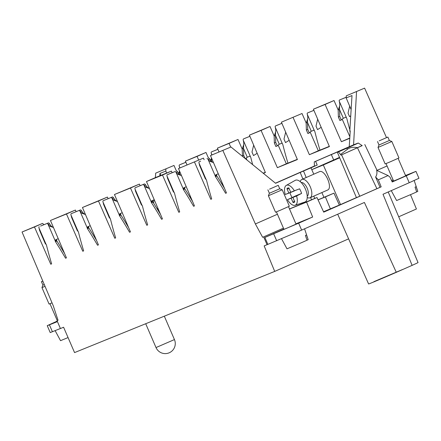<?xml version="1.0" encoding="UTF-8"?>
<svg xmlns="http://www.w3.org/2000/svg" width="441" height="441" viewBox="0 0 441 441"><rect width="100%" height="100%" fill="white"/><g stroke="black" fill="none" stroke-linecap="round" stroke-linejoin="round"><path stroke-width="0.66" d="M287.923 163.093L277.378 167.679L297.405 159.554L281.413 122.179L302.019 113.508L306.175 123.006M275.818 129.676L275.482 133.755L275.73 142.415L277.251 145.932L278.806 144.494L281.606 143.259L282.268 143.463L282.775 144.428A232.435 108.756 66.2 0 0 287.934 163.137L297.311 159.333M153.622 203.196L153.848 199.905M155.381 177.607L155.69 173.142L173.991 165.441L155.69 173.142M349.785 138.016L341.395 141.715L349.768 138.314M418.95 178.274L409.231 182.712L406.238 175.805L415.962 171.362L418.95 178.274M405.533 175.524L415.962 171.362M302.901 178.98L300.194 172.453L310.977 167.817L311.781 169.658L310.977 167.817L317.211 165.055L315.596 161.356L355.948 144.02L337.382 152.332L338.484 151.891L340.965 155.122L341.61 154.857L359.746 196.251L356.416 197.601L339.68 157.806L323.319 164.978L340.546 204.558L323.529 211.757M339.509 157.398L311.781 169.658L313.777 174.189M337.382 152.332L339.68 157.806M351.13 109.544L346.157 97.924L352.001 95.554L349.796 131.016L350.165 131.903M341.395 141.715L325.094 104.462L313.419 109.192L329.416 146.572L309.384 154.697L293.083 117.444M277.378 167.679L261.078 130.426L249.408 135.161L265.399 172.536L263.382 173.357M230.682 147.096L229.072 143.408L217.396 148.143L218.984 151.842M198.665 160.055L197.061 156.39L185.391 161.125L186.967 164.813M166.659 173.037L165.805 171.08L165.926 168.991M159.813 175.81L159.962 173.451L165.805 171.08M159.962 173.451L160.811 175.408M338.484 151.891L356.626 143.86L358.252 143.022L354.233 144.554L314.268 161.891L314.422 166.207L317.211 165.055M340.965 155.122L362.199 145.64L358.252 143.022M362.166 145.541L341.61 154.857M314.411 166.02L275.454 183.18M300.194 172.453L275.586 183.285L230.957 146.985L210.478 155.574L230.957 146.985M289.472 208.94L316.974 197.518L323.716 212.154L381.173 186.846L380.037 187.304L375.611 176.984C376.884 175.193 377.237 172.977 376.669 170.336L388.058 175.568L378.334 179.851L375.611 176.984M359.746 196.251L380.037 187.304M356.416 197.601L340.546 204.558M217.396 148.143L238.002 139.472L229.072 143.408M194.453 205.908L193.599 206.283L194.464 205.93L178.473 168.556L203.433 158.121L178.473 168.556M130.442 231.872L129.566 232.258L130.453 231.9L114.456 194.52L139.417 184.084L140.122 185.7M349.25 146.621L350.231 130.839L349.796 131.016M157.316 209.122L157.806 208.047M157.762 208.797A0.452 0.397 67.9 0 0 157.801 209.017L158.969 211.834M283.453 228.14L262.654 237.302L283.464 228.173M157.327 208.973A0.452 0.397 67.9 0 0 157.365 209.194L157.801 209.017M44.05 224.662L42.529 223.416L22.05 232.005L53.322 305.916L58.047 320.293L57.032 320.706L60.423 328.539L63.592 327.25L74.557 352.591L274.71 271.402L348.605 238.857M161.577 219.276L162.459 218.912L161.577 219.276A232.435 108.756 -113.8 0 0 151.484 202.689L151.23 202.105L152.652 201.482L152.503 200.931L151.081 201.559L151.23 202.105M139.417 184.084L130.486 188.02L146.787 225.274L147.647 224.893M146.787 225.274L147.652 224.921A232.435 108.756 66.2 0 1 142.465 206.096L142.305 205.726A1.003 0.469 -113.8 0 0 142.008 205.241L141.445 204.977L135.596 191.422M108.117 198.682L107.411 197.066L98.475 201.002L114.781 238.256L115.636 237.875M386.04 163.594L393.598 181.058L397.892 179.289L405.67 175.838L398.113 158.374M393.493 180.81L391.999 181.466M388.058 175.568L390.031 177.199L392.231 181.973L406.238 175.805M357.723 147.741C353.45 146.814 350.027 147.327 347.453 149.279M340.634 154.416L347.558 149.196L346.841 148.237M142.972 184.592A1.505 0.706 -113.8 0 1 144.13 185.507L145.547 184.884A1.505 0.706 -113.8 0 0 144.394 183.963L135.183 187.75L144.394 183.963M66.431 257.836L65.555 258.222L66.442 257.858L50.45 220.483L75.405 210.048L76.111 211.663M162.492 175.038L171.422 171.102L155.397 177.602L146.467 181.538L162.492 175.038L178.792 212.292L179.669 211.906M178.792 212.292L179.68 211.928A232.435 108.756 66.2 0 1 174.52 193.224L174.311 192.745A1.003 0.469 -113.8 0 0 174.013 192.259L173.456 191.995L167.602 178.44M75.405 210.048L66.47 213.984L82.77 251.238L83.63 250.857M194.498 162.056L210.798 199.304L211.674 198.919M204.139 159.73L203.433 158.121M60.411 328.512L50.23 332.58L47.237 325.667L57.209 321.114M52.418 331.759L49.425 324.846L47.237 325.667M263.167 173.181L265.306 172.315M309.384 154.697L318.319 150.761L310.161 132.113M349.867 136.727L342.166 119.131M338.181 110.024L334.024 100.526L325.094 104.462M314.268 161.891L315.596 161.356M168.611 174.14A1.505 0.706 66.2 0 1 168.622 174.14L174.978 171.61A1.505 0.706 -113.8 0 1 176.135 172.525L177.558 171.902A1.505 0.706 -113.8 0 0 176.4 170.981L173.991 165.441M379.194 140.861L387.871 137.046L379.194 140.861M405.775 175.424L405.125 174.581M391.58 180.556L393.091 179.889M130.486 188.02L114.456 194.52M39.574 230.367L45.423 243.928L45.985 244.187A1.003 0.469 -113.8 0 1 46.283 244.672L46.443 245.047A232.435 108.756 66.2 0 0 51.63 263.867L50.765 264.22L51.625 263.839M49.425 324.846L57.424 321.605M337.69 214.221L368.593 283.96A26.94 0.331 -23.4 0 0 396.294 272.334L364.398 202.458L301.633 230.103L267.863 244.369L264.876 237.456L283.866 229.094M274.71 271.402L264.165 245.896L267.863 244.369M307.824 116.694L307.493 120.773L307.735 129.434L309.257 132.95L310.811 131.512L313.612 130.277L314.279 130.481L314.83 131.55A232.435 108.756 66.2 0 0 319.962 150.144L329.317 146.351M319.945 150.1L318.319 150.761M98.437 244.854L97.56 245.24L98.448 244.882L82.45 207.502L107.411 197.066M82.77 251.238L83.641 250.885A232.435 108.756 66.2 0 1 78.448 232.06L78.289 231.69A1.003 0.469 -113.8 0 0 77.991 231.205L77.434 230.946L71.58 217.385M226.465 192.926L225.605 193.301L226.476 192.949L210.478 155.574M210.798 199.304L211.686 198.946A232.435 108.756 66.2 0 1 206.526 180.242L206.316 179.763A1.003 0.469 -113.8 0 0 206.019 179.272L205.462 179.013L199.613 165.458M346.157 97.924L346.295 95.829L364.597 88.123L386.487 137.598M364.597 88.123L346.295 95.829M58.036 320.265L57.032 320.706M393.08 179.856L391.564 180.523M402.468 269.55L373.962 281.639M302.019 113.508L281.413 122.179M398.708 216.79L416.414 208.99L410.494 194.679M377.066 170.358L387.066 165.959M356.532 91.678L353.577 144.824M276.413 211.878L283.971 229.342L288.265 227.573L296.043 224.122L288.486 206.658M301.633 230.103L298.645 223.196L312.652 217.022L295.911 223.813M264.876 237.456L298.645 223.196M409.231 182.712L383.008 194.266L412.12 265.361A26.94 0.331 -23.4 0 0 418.04 262.56L388.223 191.967M412.12 265.361L396.294 272.334M208.422 157.994L205.997 152.454L185.391 161.125M246.999 160.033L246.144 158.082M242.159 148.97L238.002 139.472M249.408 135.161L270.008 126.49L274.164 135.988M286.314 163.743L278.15 145.1M313.419 109.192L334.024 100.526M62.115 249.408L63.217 250.317M269.567 189.145L278.243 185.33L269.567 189.145M66.47 213.984L50.45 220.483M289.511 209.017L306.594 202.088L312.652 217.022M172.128 172.712L171.422 171.102M378.334 179.851L381.173 186.846M306.594 202.088L316.974 197.518M311.517 199.734L310.602 197.529M318.066 199.883L325.381 196.918L330.419 208.962M303.557 171.086L306.186 177.53M313.777 196.129L314.714 198.433M42.529 223.416L34.464 226.966L50.765 264.22M162.459 218.912L146.467 181.538M267.053 244.722L263.663 236.894M42.827 281.115L41.437 281.667L42.794 281.027M325.381 196.918L333.958 193.152L339.338 205.048M261.078 130.426L270.008 126.49M333.958 193.152L318.033 199.817M197.061 156.39L205.997 152.454M323.909 197.226L321.858 192.574M262.654 237.302L255.378 223.956L222.892 150.535M255.378 223.956L277.439 214.243M114.781 238.256L115.647 237.903A232.435 108.756 66.2 0 1 110.459 219.078L110.294 218.708A1.003 0.469 -113.8 0 0 109.996 218.223L109.44 217.964L103.591 204.404M22.05 232.005L34.464 226.966M98.475 201.002L82.45 207.502M391.261 190.628L396.619 200.539L411.381 194.288L416.662 191.934L415.058 187.16L416.128 186.648L417.803 191.372L414.187 180.512M417.726 191.422L416.646 191.885M378.02 147.465L385.147 163.931L390.065 161.902L398.973 157.95L391.845 141.484L378.02 147.459L379.001 144.99L389.37 140.503L391.845 141.484M55.131 330.656L60.549 340.673L68.057 337.569M45.043 286.341L41.95 287.598L49.078 304.064L52.032 302.868M41.95 287.598L42.931 285.123L44.293 284.583M281.556 238.768L286.992 248.823L301.754 242.572L307.035 240.218L305.431 235.444L306.501 234.932L308.176 239.656L304.566 228.813M308.099 239.706L307.019 240.169M268.393 195.749L275.52 212.215L280.437 210.186L289.346 206.234L282.218 189.768L268.393 195.743L269.374 193.274L279.743 188.787L282.218 189.768M323.336 164.973L311.781 169.658M319.339 171.742L319.455 171.687C324.813 168.986 333.242 188.092 327.564 190.06L327.503 190.088M339.537 157.465L332.084 160.833L339.642 157.713M300.26 181.675A10.038 4.697 66.2 0 1 301.881 179.426A10.038 4.697 66.2 0 1 301.942 179.404A10.038 4.697 66.2 0 1 305.69 180.435A10.038 4.697 66.2 0 1 311.374 190.054A10.038 4.697 66.2 0 1 309.979 197.805A10.038 4.697 66.2 0 1 309.918 197.827A10.038 4.697 66.2 0 1 307.223 197.485M301.17 182.519A7.53 3.522 66.2 0 1 303.722 183.373A7.53 3.522 66.2 0 1 307.901 190.275A7.53 3.522 66.2 0 1 307.217 196.245M291.953 197.347A11.4 5.336 66.2 0 1 290.834 195.093A11.4 5.336 66.2 0 1 289.957 192.739L285.228 194.487A10.876 5.088 66.2 0 1 286.314 185.385L295.222 180.358A11.885 5.562 66.2 0 1 305.404 189.029A11.885 5.562 66.2 0 1 304.797 202.088L295.068 205.269A10.876 5.088 66.2 0 1 287.477 199.674L296.203 195.622L291.137 198.185L293.072 202.551L294.384 200.931M286.314 185.385A10.876 5.088 66.2 0 1 294.34 190.793L299.604 188.825A11.4 5.336 66.2 0 1 300.723 191.08A11.4 5.336 66.2 0 1 301.6 193.434L297.35 195.159L292.918 197.463L296.584 195.98A10.876 5.088 66.2 0 1 295.068 205.269M294.158 190.992L288.849 193.02L286.948 188.72L289.279 188.858M288.849 193.02L285.228 194.487M294.34 190.793L290.718 192.259L288.888 187.932A7.85 3.671 -113.8 0 0 288.745 187.916A7.85 3.671 -113.8 0 0 286.948 188.72M287.477 199.674L291.137 198.185M290.718 192.259L299.604 188.825M289.957 192.739L294.175 191.03M293.072 202.551A7.85 3.671 -113.8 0 0 294.781 201.857L292.918 197.463M301.6 193.434L296.584 195.98M179.972 167.894L179.327 166.4A5.022 2.348 66.2 0 0 179.305 166.351A1.505 0.706 66.2 0 1 179.437 164.917A1.505 0.706 66.2 0 1 179.443 164.912L185.876 162.255M185.893 162.294L180.854 164.289M190.925 198.737A232.435 108.756 66.2 0 1 189.988 195.473M179.553 171.08L178.533 173.456M179.597 171.18L179.487 174.349M179.327 166.4L179.752 167.993M211.978 154.912L211.333 153.418A5.022 2.348 66.2 0 0 211.316 153.369A1.505 0.706 66.2 0 1 211.443 151.936A1.505 0.706 66.2 0 1 211.448 151.93L217.882 149.273M211.443 151.936L212.865 151.307A1.505 0.706 66.2 0 1 212.865 151.307A1.505 0.706 66.2 0 1 212.871 151.302M217.898 149.312L211.448 151.93M222.937 185.755A232.435 108.756 66.2 0 1 221.999 182.491M211.559 158.099L210.544 160.469M211.603 158.198L211.493 161.367M211.333 153.418L211.757 155.012M174.013 192.259L167.089 176.251A5.022 2.348 66.2 0 0 167.073 176.202A1.505 0.706 66.2 0 1 167.2 174.763A1.505 0.706 66.2 0 1 167.211 174.763L168.627 174.134A1.505 0.706 66.2 0 1 168.627 174.134L167.2 174.763M174.978 171.61L167.211 174.763M192.541 201.438A232.435 108.756 -113.8 0 0 184.867 188.974L184.509 187.949L183.087 188.577L183.908 187.756L186.256 186.747M177.558 171.902A5.022 2.348 -113.8 0 0 177.58 171.946L176.157 172.574A5.022 2.348 -113.8 0 1 176.135 172.525M180.799 175.358L178.881 173.82L177.877 174.272L181.477 175.579M176.086 172.442L178.059 174.36M177.514 171.814L179.002 173.93M184.823 187.342L184.509 187.949L183.087 188.577L183.445 189.602L184.867 188.974M167.045 176.108L167.652 178.577M193.599 206.283A232.435 108.756 -113.8 0 0 183.445 189.602M183.087 188.577L176.157 172.574M206.019 179.272L199.095 163.269A5.022 2.348 66.2 0 0 199.078 163.22A1.505 0.706 66.2 0 1 199.205 161.781A1.505 0.706 66.2 0 1 199.216 161.775L200.638 161.152A1.505 0.706 66.2 0 1 200.627 161.158A1.505 0.706 66.2 0 1 200.638 161.152L199.216 161.775M206.983 158.628A1.505 0.706 -113.8 0 1 208.141 159.543L209.563 158.914A1.505 0.706 -113.8 0 0 208.406 157.999M224.552 188.456A232.435 108.756 -113.8 0 0 216.873 175.992L216.514 174.967L215.098 175.595L215.914 174.774L218.262 173.765M209.563 158.914A5.022 2.348 -113.8 0 0 209.585 158.964L208.169 159.587A5.022 2.348 -113.8 0 1 208.141 159.543M212.81 162.376L210.892 160.838L209.883 161.29L213.488 162.597M208.091 159.46L210.07 161.378M209.519 158.826L211.013 160.948M216.834 174.36L216.514 174.967L215.098 175.595L215.451 176.62L216.873 175.992M199.051 163.126L199.663 165.595M225.605 193.301A232.435 108.756 -113.8 0 0 215.451 176.62M215.098 175.595L208.169 159.587M252.654 164.636A232.435 108.756 66.2 0 1 250.769 157.409L243.338 140.436A5.022 2.348 66.2 0 0 243.322 140.387A1.505 0.706 66.2 0 1 243.449 138.948A1.505 0.706 66.2 0 1 243.46 138.948L249.887 136.291M249.909 136.33L244.871 138.325A1.505 0.706 66.2 0 1 244.871 138.325A1.505 0.706 66.2 0 1 244.882 138.32M243.636 144.973L242.142 149.08L242.539 156.406M243.807 142.658L243.515 148.501L242.142 149.08M250.262 156.445L249.595 156.246L246.8 157.476L245.422 158.749M243.289 140.293L243.807 142.823M247.296 157.25L243.515 148.501L243.724 155.397L242.352 155.982M243.724 155.397L245.042 158.44M253.669 145.117L251.993 152.068L253.514 155.585L257.164 153.281M282.268 143.463L275.344 127.455A5.022 2.348 66.2 0 0 275.327 127.405A1.505 0.706 66.2 0 1 275.454 125.966A1.505 0.706 66.2 0 1 275.465 125.966L281.898 123.304M281.915 123.348L276.876 125.343A1.505 0.706 66.2 0 1 276.876 125.343A1.505 0.706 66.2 0 1 276.887 125.338M275.642 131.991L274.148 136.098L274.357 142.994L275.879 146.511L277.251 145.932M279.302 144.262L275.52 135.519L274.148 136.098M275.294 127.311L275.812 129.836M275.73 142.415L274.357 142.994M285.674 132.135L283.998 139.086L285.52 142.603L289.169 140.299M314.273 130.481L307.355 114.473A5.022 2.348 66.2 0 0 307.338 114.423A1.505 0.706 66.2 0 1 307.482 112.979A1.505 0.706 66.2 0 1 307.487 112.973L313.904 110.322M313.92 110.366L308.904 112.35M307.653 119.009L306.159 123.116L306.368 130.012L307.89 133.529L309.257 132.95M311.307 131.28L307.526 122.537L306.159 123.116M307.3 114.329L307.818 116.854M307.735 129.434L306.368 130.012M317.68 119.153L316.004 126.104L317.531 129.621L321.175 127.317M341.268 119.969L343.318 118.298L339.537 109.555L338.164 110.134L338.374 117.03L339.895 120.547L341.268 119.969L339.746 116.452L338.374 117.03M349.867 129.919A232.435 108.756 66.2 0 1 346.835 118.568L339.361 101.491A5.022 2.348 66.2 0 0 339.344 101.441A1.505 0.706 66.2 0 1 339.498 99.991L346.207 97.224M346.202 97.274L339.498 99.991M350.738 115.84L349.537 116.639L348.01 113.122L349.685 106.171M339.658 106.027L338.164 110.134M339.829 103.707L339.498 107.791L339.746 116.452M346.284 117.493L345.617 117.295L343.318 118.298M339.311 101.347L339.829 103.872M64.595 253.542A232.435 108.756 -113.8 0 0 56.883 241.012L55.461 241.64A232.435 108.756 -113.8 0 1 65.555 258.222M56.883 241.012L56.481 239.882L55.059 240.505L55.461 241.64M40.583 226.073L48.356 222.92L40.583 226.073M49.53 223.83A5.022 2.348 -113.8 0 0 49.552 223.874L48.13 224.502A5.022 2.348 -113.8 0 1 48.108 224.452L49.53 223.83A1.505 0.706 -113.8 0 0 48.356 222.92M45.985 244.187L39.062 228.179A5.022 2.348 66.2 0 0 39.045 228.129A1.505 0.706 66.2 0 1 39.161 226.696M39.017 228.036L39.624 230.511M55.82 239.711L55.059 240.505L56.481 239.882L56.795 239.27M48.108 224.452A1.505 0.706 -113.8 0 0 46.933 223.548M52.771 227.286L50.853 225.748L49.85 226.205L53.46 227.512M48.058 224.37L50.031 226.288M55.88 239.689L58.234 238.675M49.486 223.741L50.974 225.864M77.991 231.205L71.067 215.197A5.022 2.348 66.2 0 0 71.051 215.147A1.505 0.706 66.2 0 1 71.172 213.714L80.361 209.938L71.172 213.714M78.939 210.561A1.505 0.706 -113.8 0 1 80.113 211.471L81.535 210.848A1.505 0.706 -113.8 0 0 80.361 209.938M96.579 240.516A232.435 108.756 -113.8 0 0 88.889 228.03L88.487 226.9L87.07 227.523L87.886 226.702L90.234 225.693M81.535 210.848A5.022 2.348 -113.8 0 0 81.557 210.892L80.135 211.52A5.022 2.348 -113.8 0 1 80.113 211.471M84.777 214.304L82.858 212.766L81.855 213.218L85.455 214.524M80.064 211.388L82.037 213.306M81.491 210.759L82.985 212.882M88.806 226.288L88.487 226.895L87.07 227.523L87.472 228.659L88.889 228.03M71.023 215.054L71.635 217.529M97.56 245.24A232.435 108.756 -113.8 0 0 87.472 228.659M87.07 227.523L80.135 211.52M109.996 218.223L103.073 202.215A5.022 2.348 66.2 0 0 103.056 202.165A1.505 0.706 66.2 0 1 103.177 200.732L112.367 196.956L103.177 200.732M110.945 197.579A1.505 0.706 -113.8 0 1 112.119 198.489L113.541 197.866A1.505 0.706 -113.8 0 0 112.367 196.956M128.585 227.534A232.435 108.756 -113.8 0 0 120.9 215.048L120.498 213.913L119.076 214.541L119.891 213.72L122.245 212.711M113.541 197.866A5.022 2.348 -113.8 0 0 113.569 197.91L112.146 198.538A5.022 2.348 -113.8 0 1 112.119 198.489M116.788 201.322L114.869 199.784L113.861 200.236L117.466 201.543M112.069 198.406L114.048 200.324M113.497 197.777L114.991 199.894M120.812 213.306L120.498 213.913L119.076 214.541L119.478 215.677L120.9 215.048M103.029 202.072L103.641 204.547M129.566 232.258A232.435 108.756 -113.8 0 0 119.478 215.677M119.076 214.541L112.146 198.538M142.002 205.241L135.084 189.233A5.022 2.348 66.2 0 0 135.067 189.183A1.505 0.706 66.2 0 1 135.183 187.75M152.818 200.324L152.503 200.931L151.081 201.559L151.902 200.738L154.251 199.729M144.13 185.507A5.022 2.348 -113.8 0 0 144.152 185.556L145.574 184.928A5.022 2.348 -113.8 0 1 145.547 184.884M160.59 214.552A232.435 108.756 -113.8 0 0 152.906 202.066L152.652 201.482M148.793 188.34L146.875 186.802L145.872 187.254L149.471 188.561M144.075 185.424L146.054 187.342M145.508 184.796L146.996 186.912M135.04 189.09L135.646 191.565M152.906 202.066L151.484 202.689M331.268 154.411L333.683 159.956M376.912 188.693L357.497 147.862M276.683 240.792L273.696 233.879M174.443 339.581L156.015 347.558A10.038 10.038 0 0 0 169.002 352.877A10.038 10.038 0 0 0 174.443 339.581L164.317 316.18M183.236 189.123L184.658 188.494M215.247 176.141L216.663 175.512M55.208 241.051L56.63 240.428M55.059 240.505L48.13 224.502M87.219 228.069L88.635 227.446M119.224 215.087L120.647 214.464M151.081 201.559L144.152 185.556M377.165 170.562L364.784 144.527M377.507 141.533L379.001 144.99M41.437 281.667L42.931 285.123M267.88 189.817L269.374 193.274M301.881 179.426L319.394 171.714M199.205 161.781L200.627 161.158M387.871 137.046L389.37 140.503M309.979 197.805L327.564 190.06M156.015 347.558L145.706 323.733M57.269 320.601L49.971 303.728M278.243 185.33L279.743 188.787"/></g></svg>
